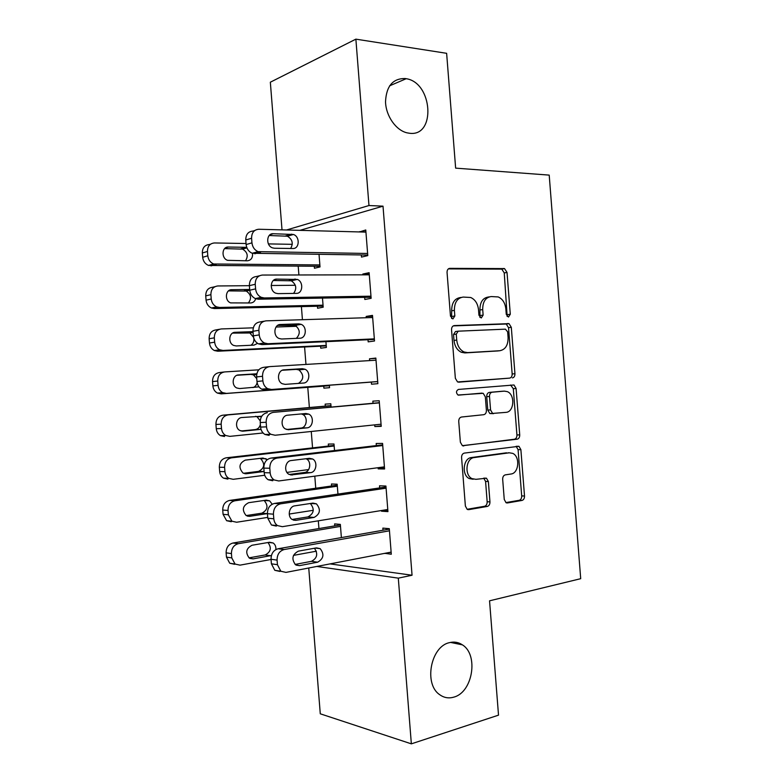 <?xml version="1.0" encoding="UTF-8"?>
<svg xmlns="http://www.w3.org/2000/svg" width="783" height="783" viewBox="0 0 783 783"><rect width="100%" height="100%" fill="white"/><g stroke="black" fill="none" stroke-linecap="round" stroke-linejoin="round"><path stroke-width="1.17" d="M508.5 317.056L510.291 314.237L507.022 272.415L504.546 268.598L449.853 268.344C447.984 268.589 447.044 269.959 447.054 272.455L450.479 316.146L452.887 318.945L454.835 315.999L454.394 310.371C454.385 302.395 457.341 297.961 463.242 297.07L470.7 297.491C475.173 299.537 477.777 303.608 478.511 309.696L478.942 315.236L481.261 317.986L483.131 315.099L482.7 309.579C482.68 301.768 485.499 297.432 491.166 296.561L498.213 296.933C502.569 298.9 505.113 302.904 505.847 308.933L506.268 314.365L508.5 317.056M507.159 316.459L504.252 272.934L501.786 269.117L448.326 268.892M451.615 318.485L451.674 310.792L454.394 310.371M479.95 317.458L479.94 309.999L482.7 309.579M449.511 642.647C430.787 646.269 423.486 684.088 439.733 694.707C444.039 697.8 448.728 698.612 453.788 697.134C472.785 692.378 478.805 654.745 462.401 644.859C458.466 642.217 454.16 641.473 449.511 642.647M405.202 78.535C392.86 78.369 386.303 86.11 385.52 101.77C385.902 115.962 395.895 130.242 406.974 132.826L409.499 133.257C436.102 137.015 432.813 82.655 406.22 78.701L405.202 78.535M504.252 499.466L506.053 502.706L507.472 502.95L521.977 500.445C523.68 499.906 524.522 498.438 524.512 496.021L520.881 449.638L518.953 446.29L464.348 453.093C462.489 453.592 461.569 455.089 461.579 457.605L465.376 506.063L467.197 509.351L468.782 509.635L487.28 506.444C489.072 505.887 489.962 504.369 489.952 501.893L488.357 481.525L486.478 478.198L475.917 479.333L471.973 478.619C464.182 475.046 466.002 458.104 474.214 457.556L509.341 452.799L512.728 453.377C520.303 456.567 518.923 473.314 510.996 474.009L505.28 474.88C503.528 475.389 502.666 476.867 502.676 479.313L504.252 499.466M329.986 563.897L412.054 575.231L383.014 206.164L368.969 205.537L286.529 229.987M412.054 575.231L398.302 578.148L411.349 743.85L320.276 713.802L308.747 567.998M282.017 229.869L270.341 82.205L355.874 39.15L446.633 53.313L455.637 168.139L549.206 175.108L580.702 578.686L489.551 600.815L498.517 715.153L411.349 743.85M355.874 39.15L368.969 205.537M512.395 377.905C514.108 377.533 514.96 376.143 514.94 373.745L511.309 327.323L509.028 323.653L454.346 325.581C452.476 325.904 451.546 327.314 451.546 329.809L455.354 378.316L457.556 381.957L509.606 378.12C511.319 377.749 512.17 376.359 512.16 373.971L508.539 327.676L506.249 324.015L453.249 325.894M516.095 388.495L519.726 434.898C519.746 437.305 518.894 438.734 517.191 439.185L462.371 445.664L460.365 442.209L458.74 421.46C458.73 418.954 459.66 417.476 461.52 417.026L483.728 414.696C485.519 414.256 486.409 412.817 486.4 410.361L485.343 396.873L483.209 393.32L457.977 395.014C455.882 392.743 456.029 390.883 458.417 389.435L514 384.991L516.095 388.495L513.305 388.681L516.927 434.957L519.726 434.898M381.458 510.526L381.517 511.191L387.937 511.622L385.931 486.047L379.51 485.803L379.677 487.917M337.953 494.073L337.17 484.197L331.463 483.982L331.62 485.979M374.714 424.866L374.842 426.549L381.223 426.344L379.207 400.739L372.845 401.141L373.011 403.255M331.072 407.003L330.817 403.774L325.16 404.126L325.317 406.123M368.01 339.734L368.176 341.848L374.509 340.996L372.493 315.392L366.17 316.43L366.278 317.722M320.59 346.203L320.746 348.2L326.374 347.446L325.924 341.672M361.335 254.974L361.501 257.098L367.785 255.61L365.769 229.977L359.514 231.944M314.277 266.259L314.433 268.256L320.022 266.934L319.043 254.504M383.014 206.164L299.909 230.349M298.206 266.2L298.9 274.98M301.396 306.593L302.434 319.709M304.587 346.977L305.967 364.428M307.778 387.35L309.373 407.532M311.262 431.472L312.564 447.886M314.795 476.152L315.745 488.23M318.319 520.822L318.935 528.554M317.428 306.231L317.585 308.238L323.203 307.19L322.479 298.088M364.672 297.364L364.839 299.478L371.142 298.313L369.126 272.69L362.832 274.05L362.891 274.843M323.741 386.156L323.898 388.153L329.555 387.683L329.359 385.226M371.348 382.084L371.514 384.208L377.866 383.68L375.85 358.076L369.507 358.79L369.654 360.591M334.517 450.548L333.998 443.99L328.312 444.059L328.469 446.056M378.091 467.705L378.179 468.87L384.58 468.988L382.574 443.403L376.183 443.481L376.349 445.596M341.378 537.588L340.341 524.395L334.615 523.896L334.772 525.892M384.835 553.327L391.294 554.247L389.288 528.672L382.848 528.114L383.014 530.228M489.943 413.581L492.429 413.326M316.821 566.442L398.302 578.148M359.495 231.66L365.906 231.837M362.832 274.05L369.233 274.04M366.17 316.43L372.551 316.234M369.507 358.79L375.879 358.418M374.842 426.549L381.194 425.874M378.179 468.87L384.512 468.019M381.517 511.191L387.83 510.154M384.844 553.493L391.148 552.269M489.218 296.874L488.416 297.011C482.749 297.883 479.92 302.209 479.94 309.999M461.109 297.432L460.512 297.53C454.61 298.421 451.664 302.845 451.674 310.792M458.603 382.182L509.606 378.12M507.638 331.826L505.407 329.154L458.202 331.18L456.264 334.135L456.724 340.086C457.419 345.92 459.866 349.884 464.084 351.978L467.598 352.614L499.818 350.725C505.387 349.619 508.138 345.234 508.089 337.551L507.638 331.826M457.918 331.219L455.471 331.542L453.533 334.498L456.264 334.135M497.685 350.95L464.857 352.918L461.344 352.281C457.135 350.197 454.688 346.233 453.993 340.419L453.533 334.498M462.557 445.752L514.392 439.234C516.095 438.774 516.946 437.354 516.927 434.957M482.034 393.115L458.388 395.151M506.024 412.357C514.235 412.005 515.302 394.622 507.315 391.637L504.369 391.128L492.145 392.214C490.373 392.616 489.492 394.045 489.502 396.492L490.559 409.93L492.615 413.424L506.024 412.357M501.864 391.285L504.369 391.128M493.554 413.649L489.835 413.541L487.78 410.057L486.732 396.658C486.723 394.211 487.603 392.792 489.375 392.391L501.58 391.304M513.305 388.681L510.555 385.011M508.059 452.799L509.341 452.799M473.147 479.255L469.213 478.55C461.422 474.987 463.252 458.084 471.444 457.546L506.542 452.799M467.089 509.293L484.501 506.288C486.292 505.73 487.173 504.223 487.163 501.756L485.577 481.447L483.737 478.149M505.877 502.598L519.168 500.308C520.871 499.779 521.713 498.311 521.693 495.903L518.082 449.657L516.114 446.3M319.865 264.918L213.681 263.998C210.275 262.501 208.317 259.76 207.808 255.787L207.466 251.46C207.524 246.224 209.854 243.396 214.454 242.955L246.038 243.513M268.403 243.904L292.304 244.325M319.973 266.279L208.503 265.437C205.126 263.959 203.179 261.238 202.67 257.294L202.327 252.997C202.386 247.81 204.706 244.991 209.286 244.55L210.539 244.169M245.519 260.788C248.495 256.031 247.516 252.146 242.583 249.131L224.623 248.602M246.714 247.34L228.401 247.037C221.765 246.567 221.051 258.321 227.599 260.338L247.301 260.808C251.108 260.308 252.85 257.832 252.527 253.389M367.619 253.467L258.057 251.637C254.524 250.022 252.498 247.095 251.95 242.847L251.588 238.247C251.637 232.668 254.044 229.673 258.811 229.253L365.935 232.111M254.759 230.505L252.958 231.063C248.211 231.484 245.813 234.46 245.764 239.989L246.126 244.56C246.665 248.769 248.681 251.666 252.195 253.271L367.736 255.052M274.412 248.24L272.464 247.859C265.682 245.656 266.396 233.158 273.257 233.716L293.419 234.489C300.124 236.515 299.605 248.974 292.832 248.514L274.412 248.24M269.205 235.517L287.42 236.212C292.441 239.363 293.508 243.454 290.62 248.485M323.036 305.184L219.573 307.455L216.637 306.887C213.495 305.37 211.694 302.737 211.234 298.989L210.891 294.672C210.95 289.426 213.279 286.519 217.87 285.961L249.376 285.687M271.182 285.492L295.328 285.276M323.115 306.104L214.366 308.561L211.449 307.993C208.317 306.496 206.526 303.882 206.066 300.163L205.733 295.876C205.792 290.669 208.102 287.792 212.673 287.234L214.914 286.686M248.309 303.021C251.842 298.44 251.147 294.457 246.234 291.07L228.509 290.885M249.679 289.475L231.778 289.681C225.357 289.387 224.369 300.692 230.633 302.894L250.638 302.972C253.242 302.767 254.955 301.269 255.767 298.489M326.217 345.43L222.979 350.441L219.632 349.756C216.734 348.239 215.08 345.714 214.659 342.181L214.317 337.855C214.376 332.599 216.695 329.633 221.276 328.948L253.3 327.823M276.037 327.02L296.591 326.296M326.257 345.92L217.752 351.224L214.415 350.549C211.537 349.042 209.883 346.526 209.472 343.023L209.13 338.736C209.188 333.519 211.498 330.573 216.059 329.897L219.397 329.291M250.893 345.274C253.3 343.668 254.26 341.241 253.751 338.002M253.575 337.336L249.865 332.99L232.551 333.118M253.017 331.64L235.154 332.305C228.939 332.188 227.716 343.071 233.686 345.44L236.241 345.949L253.976 345.127L257.607 343.375M370.976 296.18L264.253 297.951L261.219 297.315C257.959 295.69 256.08 292.871 255.601 288.878L255.229 284.278C255.278 278.689 257.685 275.616 262.442 275.048L369.292 274.823M259.388 275.802L256.56 276.497C251.823 277.055 249.425 280.108 249.376 285.648L249.738 290.209C250.217 294.173 252.087 296.963 255.327 298.577L258.351 299.204L371.064 297.246M278.004 293.635L275.694 293.165C269.205 290.777 270.213 278.758 276.849 279.11L297.315 279.423C303.726 281.645 302.933 293.635 296.385 293.371L278.004 293.635M273.336 280.49L291.286 280.803C296.307 284.346 297.07 288.555 293.576 293.41M374.343 338.863L267.874 343.727L264.409 342.983C261.405 341.349 259.682 338.657 259.242 334.889L258.879 330.289C258.928 324.691 261.316 321.539 266.063 320.844L372.659 317.526M264.116 321.196L260.152 321.911C255.424 322.606 253.036 325.738 252.987 331.287L253.349 335.848C253.79 339.587 255.503 342.259 258.498 343.884L261.953 344.618L374.382 339.44M281.586 339L278.954 338.452C272.758 335.897 274.011 324.328 280.441 324.485L298.793 323.868L301.181 324.348C307.318 326.736 306.28 338.295 299.928 338.217L281.586 339M277.632 325.415L295.122 325.376C300.183 329.437 300.574 333.773 296.317 338.373M329.389 385.667L226.395 393.409L222.656 392.626C219.994 391.109 218.467 388.681 218.085 385.353L217.743 381.037C217.801 375.771 220.111 372.737 224.682 371.925L258.811 369.821M329.398 385.725L221.139 393.869L217.42 393.095C214.767 391.588 213.25 389.18 212.868 385.872L212.536 381.585C212.584 376.359 214.894 373.344 219.446 372.551L223.948 372.013M252.929 387.595C255.17 386.851 256.57 385.167 257.108 382.564M256.736 378.61L253.467 374.891L250.873 374.382L236.955 375.282M256.834 373.785L238.541 374.93C232.512 374.969 231.073 385.461 236.769 387.976L239.618 388.564L258.997 386.851M330.964 405.623L222.832 415.186C218.291 416.106 215.991 419.189 215.932 424.425L216.274 428.702C216.617 431.825 218.007 434.134 220.454 435.632L224.515 436.503M263.078 432.979L229.801 436.366L225.71 435.495C223.253 433.988 221.853 431.658 221.511 428.516L221.168 424.2C221.227 418.915 223.537 415.822 228.098 414.892L330.984 405.78M241.066 430.993L255.248 429.583C257.92 429.143 259.623 427.43 260.367 424.455M260.22 420.833L257.049 416.781L255.64 416.282M261.776 416.204L241.918 417.525C236.065 417.721 234.45 427.88 239.872 430.503L242.994 431.159L261.013 429.348M377.7 381.546L271.495 389.494L267.629 388.652C264.86 387.027 263.284 384.433 262.882 380.881L262.52 376.29C262.569 370.672 264.957 367.452 269.685 366.61L376.016 360.209M268.921 366.698L263.744 367.315C259.036 368.147 256.658 371.348 256.609 376.917L256.971 381.478C257.362 385.001 258.938 387.565 261.688 389.171L265.545 390.012L377.7 381.615M285.178 384.365L282.232 383.729C276.33 381.047 277.799 369.87 284.033 369.85L302.336 368.695L305.027 369.253C310.88 371.778 309.628 382.946 303.471 383.044L285.178 384.365M282.32 370.251L296.258 369.37L298.94 369.919C304.147 374.91 303.98 379.403 298.46 383.406M381.057 424.21L275.117 435.24L270.889 434.301C268.344 432.696 266.886 430.219 266.523 426.862L266.161 422.272C266.2 416.644 268.589 413.346 273.306 412.367L379.383 402.873M379.364 402.687L273.306 412.367M288.761 429.701L285.531 429.006C279.913 426.206 281.567 415.391 287.615 415.196L305.879 413.512L308.854 414.138C314.433 416.771 312.994 427.587 307.014 427.851L288.036 429.73M301.338 413.933L302.737 414.452C308.296 417.065 306.858 427.792 300.897 428.056L286.676 429.495M269.137 435.387L264.928 434.457C262.383 432.862 260.935 430.405 260.582 427.087L260.22 422.526C260.259 416.947 262.638 413.669 267.336 412.7M334.106 445.41L226.209 457.81C221.677 458.848 219.387 461.99 219.328 467.245L219.671 471.523C219.984 474.478 221.266 476.69 223.517 478.159L227.902 479.118M264.732 475.252L233.207 479.313L228.802 478.354C226.541 476.867 225.25 474.635 224.936 471.66L224.594 467.343C224.652 462.058 226.953 458.887 231.504 457.84L334.155 446.007M308.639 469.594L286.921 472.394M243.484 473.284L258.556 471.386C264.615 468.214 265.3 463.967 260.612 458.652L260.064 458.378M267.277 459.631L262.922 458.045L245.294 460.12C239.099 463.233 238.335 467.529 242.994 473.02L246.371 473.744L264.096 471.503M384.414 466.854L278.738 480.968L274.177 479.95C271.828 478.374 270.497 475.995 270.164 472.834L269.802 468.234C269.841 462.596 272.22 459.22 276.928 458.104L382.74 445.537M382.681 444.842L270.928 458.075L276.928 458.104M292.353 475.036L288.849 474.263C283.515 471.376 285.315 460.893 291.207 460.531L309.412 458.319L312.652 459.004C317.967 461.735 316.371 472.218 310.548 472.648L290.699 474.987M306.055 458.721L306.505 458.955C311.8 461.667 310.205 472.071 304.411 472.501L289.23 474.478M272.729 480.752L268.187 479.744C265.848 478.178 264.517 475.819 264.194 472.678L263.832 468.117C263.871 462.528 266.24 459.181 270.928 458.075M337.248 485.186L229.595 500.425C225.073 501.58 222.783 504.79 222.734 510.046L223.067 514.333L226.61 520.695L231.279 521.723M267.727 517.397L236.613 522.241L231.915 521.204L228.362 514.793L228.019 510.477C228.068 505.182 230.368 501.942 234.91 500.777L337.326 486.214M313.288 510.301L289.211 514.049M246.185 515.566L261.865 513.178C267.806 509.997 268.569 505.769 264.155 500.503L264.086 500.464M272.19 504.203L269.616 500.846L266.259 500.151L248.661 502.696C242.603 505.818 241.751 510.095 246.136 515.537L249.748 516.32L267.434 513.599M387.771 509.488L282.36 526.685L277.495 525.599C275.332 524.052 274.109 521.781 273.805 518.777L273.433 514.186C273.482 508.539 275.851 505.084 280.549 503.831L386.097 488.171M385.999 486.987L274.52 503.43L280.549 503.831M295.935 520.343L292.196 519.52C287.116 516.555 289.054 506.366 294.79 505.847L312.955 503.097L316.42 503.841C321.01 509.479 320.237 514.01 314.091 517.426L295.935 520.343L293.41 520.127M310.332 503.498C314.815 509.116 314.003 513.589 307.925 516.927L292.098 519.452M276.321 526.098L271.476 525.021L267.796 518.248L267.443 513.697C267.483 508.089 269.841 504.673 274.52 503.43M340.39 524.943L232.972 543.02C228.46 544.293 226.179 547.571 226.13 552.837L226.463 557.124L229.722 563.222L234.655 564.308M271.065 559.473L240.009 565.15L235.057 564.054L231.778 557.907L231.435 553.601C231.494 548.286 233.784 544.988 238.316 543.696L340.497 526.401M316.391 551.193L293.488 555.382M249.033 557.848L265.183 554.951C270.869 551.946 271.789 547.806 267.952 542.521M275.851 549.578C276.096 546.681 275.195 544.488 273.15 542.991L269.587 542.247L252.038 545.252C246.087 548.403 245.177 552.661 249.297 558.044L253.115 558.876L271.407 555.519M391.128 552.113L285.971 572.393L280.843 571.247L277.436 564.709L277.074 560.119C277.113 554.462 279.482 550.929 284.17 549.539L389.454 530.805M389.317 529.112L278.112 548.766L284.17 549.539M299.517 565.639L295.563 564.778C291.296 559.062 292.225 554.521 298.372 551.144L316.498 547.875L320.178 548.648C324.505 554.227 323.653 558.749 317.624 562.194L299.517 565.639L296.189 565.15M314.433 548.247C318.211 553.875 317.213 558.24 311.428 561.342L295.113 564.426M279.903 571.433L274.794 570.298L271.407 563.809L271.045 559.258C271.094 553.64 273.443 550.146 278.112 548.766M507.511 314.629L510.291 314.237M452.114 316.41L454.835 315.999M480.37 315.5L483.131 315.099M448.933 268.53L449.853 268.344M501.071 269L503.831 268.471M504.252 272.934L507.022 272.415M505.368 323.868L508.138 323.496M508.539 327.676L511.309 327.323M512.16 373.971L514.94 373.745M453.993 340.419L456.724 340.086M464.857 352.918L467.598 352.614M497.039 351.019L499.818 350.725M514.392 439.234L517.191 439.185M463.233 445.928L463.781 445.928M489.375 392.391L492.145 392.214M486.732 396.658L489.502 396.492M487.78 410.057L490.559 409.93M471.444 457.546L474.214 457.556M485.577 481.447L488.357 481.525M487.163 501.756L489.952 501.893M484.501 506.288L487.28 506.444M467.715 509.576L468.782 509.635M518.082 449.657L520.881 449.638M521.693 495.903L524.512 496.021M519.168 500.308L521.977 500.445M506.532 502.901L507.472 502.95M216.157 264.458L210.979 265.897M207.466 251.46L202.327 252.997M207.808 255.787L202.67 257.294M225.455 247.908L228.401 247.037M240.929 248.837L246.234 247.301M254.759 253.78L260.631 252.155M246.126 244.56L251.95 242.847M245.764 239.989L251.588 238.247M273.257 233.716L270.213 234.616M291.707 234.156L285.707 235.889M219.573 307.455L214.366 308.561M210.891 294.672L205.733 295.876M211.234 298.989L206.066 300.163M229.585 290.19L231.778 289.681M244.247 290.699L249.571 289.475M222.979 350.441L217.752 351.224M214.317 337.855L209.13 338.736M214.659 342.181L209.472 343.023M233.794 332.55L235.154 332.305M247.555 332.55L252.909 331.64M258.351 299.204L264.253 297.951M249.738 290.209L255.601 288.878M249.376 285.648L255.229 284.278M276.849 279.11L274.588 279.639M295.25 279.022L289.221 280.402M261.953 344.618L267.874 343.727M253.349 335.848L259.242 334.889M252.987 331.287L258.879 330.289M280.441 324.485L279.032 324.73M298.793 323.868L292.744 324.896M226.395 393.409L221.139 393.869M217.743 381.037L212.536 381.585M218.085 385.353L212.868 385.872M238.052 374.979L238.541 374.93M250.873 374.382L256.247 373.785M228.098 414.892L222.832 415.186M221.168 424.2L215.932 424.425M221.511 428.516L216.274 428.702M242.29 431.179L242.994 431.159M255.248 429.583L260.651 429.407M265.545 390.012L271.495 389.494M256.971 381.478L262.882 380.881M256.609 376.917L262.52 376.29M284.033 369.85L283.524 369.909M302.336 368.695L296.258 369.37M260.582 427.087L266.523 426.862M260.22 422.526L266.161 422.272M307.014 427.851L300.897 428.056M231.504 457.84L226.209 457.81M224.594 467.343L219.328 467.245M224.936 471.66L219.671 471.523M244.776 473.695L246.371 473.744M258.556 471.386L263.988 471.523M264.194 472.678L270.164 472.834M263.832 468.117L269.802 468.234M310.548 472.648L304.411 472.501M234.91 500.777L229.595 500.425M228.019 510.477L222.734 510.046M228.362 514.793L223.067 514.333M247.311 516.105L249.748 516.32M261.865 513.178L267.326 513.619M267.796 518.248L273.805 518.777M267.443 513.697L273.433 514.186M314.091 517.426L307.925 516.927M238.316 543.696L232.972 543.02M231.435 553.601L226.13 552.837M231.778 557.907L226.463 557.124M249.904 558.406L253.115 558.876M265.183 554.951L270.654 555.715M271.407 563.809L277.436 564.709M271.045 559.258L277.074 560.119M317.624 562.194L311.428 561.342M389.582 85.836L406.22 78.701M450.509 642.412L462.401 644.859M501.786 269.117L504.546 268.598M506.249 324.015L509.028 323.653M461.344 352.281L464.084 351.978M489.835 413.541L492.615 413.424M511.211 385.187L514 384.991M469.213 478.55L471.973 478.619M483.835 478.129L486.478 478.198M516.154 446.31L518.953 446.29M213.681 263.998L208.503 265.437M242.583 249.131L246.929 247.878M252.195 253.271L258.057 251.637M293.419 234.489L287.42 236.212M216.637 306.887L211.449 307.993M246.234 291.07L249.738 290.268M219.632 349.756L214.415 350.549M249.865 332.99L253.085 332.442M255.327 298.577L261.219 297.315M297.315 279.423L291.286 280.803M258.498 343.884L264.409 342.983M301.181 324.348L295.122 325.376M222.656 392.626L217.42 393.095M253.467 374.891L256.687 374.538M225.71 435.495L220.454 435.632M257.049 416.781L261.561 416.556M261.688 389.171L267.629 388.652M305.027 369.253L298.94 369.919M264.928 434.457L270.889 434.301M308.854 414.138L302.737 414.452M228.802 478.354L223.517 478.159M260.612 458.652L266.054 458.691M268.187 479.744L274.177 479.95M312.652 459.004L306.505 458.955M231.915 521.204L226.61 520.695M264.155 500.503L269.616 500.846M271.476 525.021L277.495 525.599M316.42 503.841L310.557 503.459M235.057 564.054L229.722 563.222M268.51 542.433L273.15 542.991M274.794 570.298L280.843 571.247M320.178 548.648L315.383 548.071"/></g></svg>
